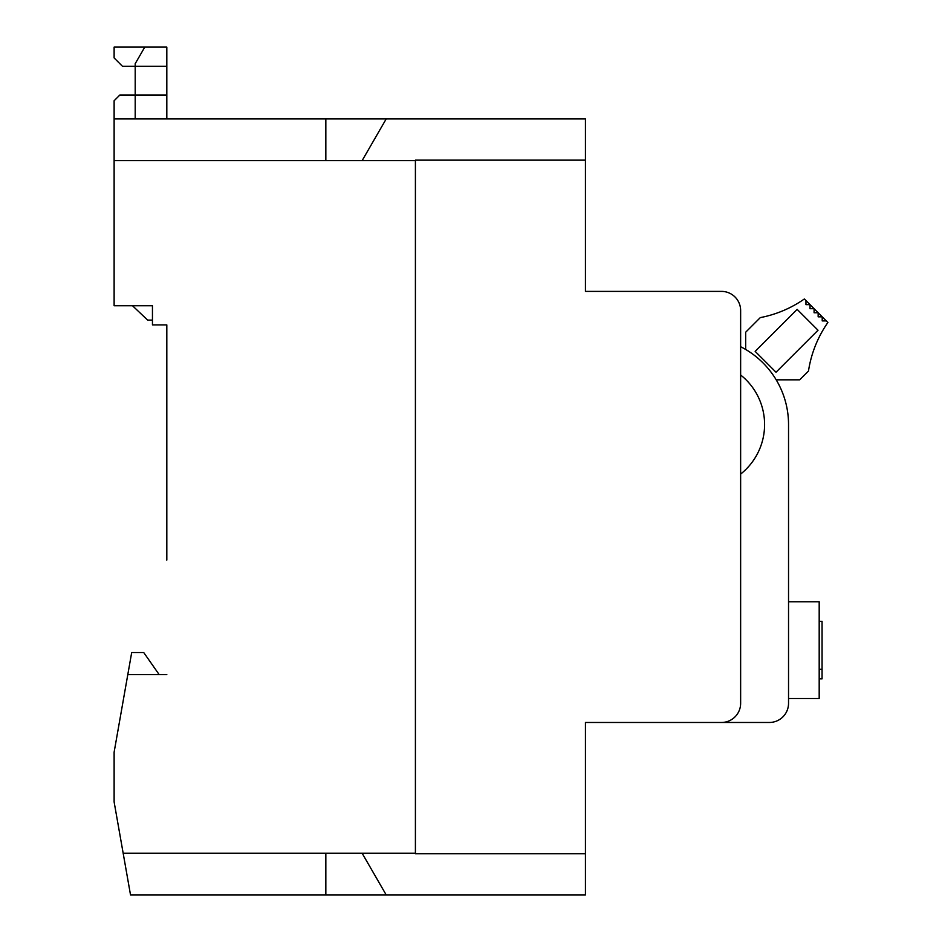 <?xml version="1.0" encoding="UTF-8"?>
<svg xmlns="http://www.w3.org/2000/svg" width="942" height="942" viewBox="0 0 942 942"><rect width="100%" height="100%" fill="white"/><g stroke="black" fill="none" stroke-linecap="round" stroke-linejoin="round"><path stroke-width="1.41" d="M585.441 160.14L585.441 291.384L721.478 291.384A19.158 19.158 0 0 1 740.636 310.542L740.636 703.309A19.158 19.158 0 0 1 721.478 722.467L585.441 722.467L585.441 853.711L415.41 853.711L415.41 160.14L585.441 160.14L585.441 118.951L325.838 118.951L325.838 160.623M166.816 560.09L166.816 324.908L152.451 324.908L152.451 305.75L114.123 305.75L114.123 118.951L325.838 118.951M132.516 305.75L147.659 320.115L152.451 320.115M325.838 853.228L325.838 894.9L130.514 894.9L114.123 801.972L114.123 752.163L127.806 674.566L166.816 674.566M114.123 160.623L415.41 160.623M123.166 853.228L415.41 853.228M362.128 160.623L386.185 118.951M740.636 346.715A87.17 87.17 0 0 1 788.536 424.536L788.536 703.309A19.158 19.158 0 0 1 769.378 722.467L721.478 722.467M740.636 474.085A63.22 63.22 0 0 0 764.586 424.536A63.22 63.22 0 0 1 740.636 474.085M740.636 374.987A63.22 63.22 0 0 1 764.586 424.536M788.536 578.294L788.536 424.536M585.441 853.711L585.441 894.9L386.185 894.9L362.128 853.228M325.838 894.9L386.185 894.9M127.806 674.566L131.692 652.535L143.726 652.535L159.151 674.566M166.816 118.951L166.816 47.1L114.123 47.1L114.123 57.945L122.448 66.27L135.201 66.27L122.448 66.27M114.123 118.951L114.123 100.747L119.881 95.001L166.816 95.001M135.201 63.691L144.785 47.1L135.201 63.691L135.201 118.951M788.536 601.761L819.187 601.761L819.187 698.517L788.536 698.517M819.187 678.876L822.06 678.876L822.06 621.402L819.187 621.402M822.06 669.303L819.187 669.303M745.675 349.47L745.675 332.22L760.288 317.607A114.959 114.959 0 0 0 804.362 298.979L827.877 322.494A114.959 114.959 0 0 0 808.483 371.03L799.676 379.826L776.196 379.826M805.963 300.58L805.963 304.643L810.026 304.643L810.026 308.705L814.088 308.705L814.088 312.768L818.151 312.768L818.151 316.83L822.213 316.83L822.213 320.904L826.275 320.904M797.156 309.388L755.154 351.378L776.02 372.243L818.021 330.242L797.156 309.388M166.816 66.258L135.201 66.258"/></g></svg>
